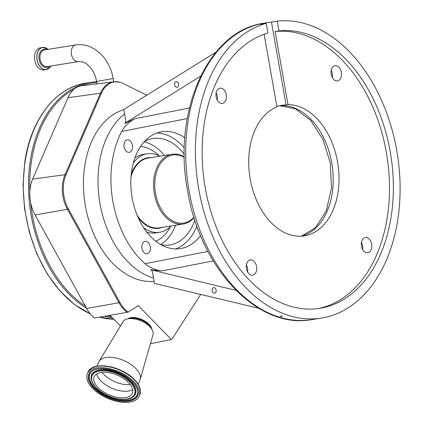 <?xml version="1.0" encoding="UTF-8"?>
<svg xmlns="http://www.w3.org/2000/svg" width="423" height="423" viewBox="0 0 423 423"><rect width="100%" height="100%" fill="white"/><g stroke="black" fill="none" stroke-linecap="round" stroke-linejoin="round"><path stroke-width="0.63" d="M200.698 294.429L172.468 338.379A4.214 2.829 -99.1 0 1 171.696 339.177A4.214 2.829 -99.1 0 1 171.209 339.41L138.337 305.644L128.248 312.105L94.599 318.006A30.837 20.716 -99.1 0 1 86.641 308.467L35.093 214.974A30.837 20.716 -99.1 0 1 30.63 202.469A30.837 20.716 -99.1 0 1 29.859 191.466A30.837 20.716 -99.1 0 1 32.64 179.109L68.018 97.66A30.837 20.716 -99.1 0 1 74.385 88.973A30.837 20.716 -99.1 0 1 81.295 85.832A30.837 20.716 -99.1 0 1 81.803 85.763L113.697 81.787A29.705 19.95 -99.1 0 0 100.425 93.25A4.415 2.258 23.5 0 1 101.43 93.229A29.499 19.818 -99.1 0 1 119.921 82.226A29.499 19.818 -99.1 0 1 123.093 83.431L146.733 95.212M128.248 312.105A29.499 19.818 -99.1 0 1 119.947 302.477L68.394 208.988A29.499 19.818 -99.1 0 1 66.051 174.678L101.43 93.229M154.094 281.348A87.429 58.728 -99.1 0 1 85.398 205.953A87.429 58.728 -99.1 0 1 123.812 109.615M151.846 329.263A13.689 7.006 -156.4 0 0 149.044 324.314A13.689 7.006 -156.4 0 0 127.868 318.805M171.209 339.41A3.474 1.777 23.6 0 1 170.834 339.616A3.474 1.777 23.6 0 1 170.501 339.706L150.429 343.693M120.455 326.022L110.043 315.331M138.162 384.237L139.955 380.129A22.519 11.527 -156.4 0 0 140.219 379.383L153.02 334.619A16.338 8.36 -156.4 0 0 151.873 329.305A16.338 8.36 -156.4 0 0 149.805 326.704A16.338 8.36 -156.4 0 0 127.82 318.81A16.338 8.36 -156.4 0 0 123.141 321.586L99.035 361.416A22.519 11.527 -156.4 0 0 98.675 362.12L96.883 366.228M140.219 379.383A22.519 11.527 -156.4 0 0 135.783 368.475A22.519 11.527 -156.4 0 0 115.215 357.826A22.519 11.527 -156.4 0 0 99.035 361.416M50.549 66.279A11.215 7.535 -99.1 0 1 46.218 69.584L43.902 69.954A11.215 7.535 -99.1 0 1 34.728 60.325A11.215 7.535 -99.1 0 1 40.344 47.81L42.66 47.434A11.215 7.535 -99.1 0 1 47.804 49.216M92.611 388.346A28.214 14.44 -156.4 0 0 119.265 401.85A28.214 14.44 -156.4 0 0 139.109 396.314A28.214 14.44 -156.4 0 0 133.885 381.715A28.214 14.44 -156.4 0 0 107.225 368.211A28.214 14.44 -156.4 0 0 87.387 373.747A28.214 14.44 -156.4 0 0 92.611 388.346M98.036 387.473A20.796 10.644 -156.4 0 0 117.684 397.43A20.796 10.644 -156.4 0 0 132.309 393.348A20.796 10.644 -156.4 0 0 128.46 382.588A20.796 10.644 -156.4 0 0 108.811 372.631A20.796 10.644 -156.4 0 0 94.186 376.713A20.796 10.644 -156.4 0 0 98.036 387.473M153.523 278.096A88.312 59.32 -99.1 0 1 99.997 203.627A88.312 59.32 -99.1 0 1 124.568 113.893M187.209 118.588L121.692 131.4A88.312 59.32 80.9 0 0 112.915 201.549A88.312 59.32 80.9 0 0 145.02 263.714L207.926 251.415M213.25 260.901L161.977 270.926L150.599 269.763L151.667 270.223L152.476 272.153L154.453 283.384L258.76 308.293M161.977 270.926C155.019 269.89 149.367 267.489 145.02 263.714M132.394 145.269A6.308 4.235 80.9 0 0 127.233 139.854A6.308 4.235 80.9 0 0 124.071 146.892A6.308 4.235 80.9 0 0 129.232 152.312A6.308 4.235 80.9 0 0 132.394 145.269M150.281 246.72A6.308 4.235 80.9 0 0 145.121 241.306A6.308 4.235 80.9 0 0 141.964 248.349A6.308 4.235 80.9 0 0 147.125 253.763A6.308 4.235 80.9 0 0 150.281 246.72M200.528 235.548A59.167 39.746 -99.1 0 1 180.536 248.587A59.167 39.746 -99.1 0 1 132.135 197.795A59.167 39.746 -99.1 0 1 161.766 131.749A59.167 39.746 -99.1 0 1 184.835 137.866M196.885 226.078A59.125 39.714 -99.1 0 1 175.497 248.914M156.88 133.012A59.125 39.714 -99.1 0 1 184.343 148.002M194.839 220.05A53.869 36.188 -99.1 0 1 170.004 244.912A53.869 36.188 -99.1 0 1 160.994 244.695M144.428 141.562A53.869 36.188 -99.1 0 1 152.915 138.538A53.869 36.188 -99.1 0 1 184.285 154.363M164.425 155.468A53.869 36.188 80.9 0 0 144.169 141.848M160.661 244.505A53.869 36.188 80.9 0 0 175.63 225.226M159.857 156.203A39.741 26.691 80.9 0 0 147.082 153.782A39.741 26.691 80.9 0 0 133.277 163.061M143.672 227.77A39.741 26.691 80.9 0 0 159.693 232.259A39.741 26.691 80.9 0 0 171.066 225.956M184.317 156.949A35.326 23.73 80.9 0 0 172.008 154.252A35.326 23.73 80.9 0 0 153.782 179.643A35.326 23.73 80.9 0 0 165.472 216.946A35.326 23.73 80.9 0 0 183.212 224.005A35.326 23.73 80.9 0 0 194.062 217.586M184.328 157.377A34.443 23.133 80.9 0 0 156.573 171.971A34.443 23.133 80.9 0 0 166.424 216.142A34.443 23.133 80.9 0 0 193.935 217.179M121.692 131.4C124.457 126.228 128.93 121.972 135.122 118.63L189.388 108.018M200.592 76.219L125.668 122.776L124.806 123.511L135.122 118.63M215.92 52.225L123.786 109.472L125.768 120.703L125.7 122.945M216.65 94.128L215.947 94.551M151.608 270.006L235.981 290.358M174.646 84.806A2.802 2.02 -101 0 0 177.179 87.244A2.802 2.02 -101 0 0 178.638 84.172A2.802 2.02 -101 0 0 176.105 81.734A2.802 2.02 -101 0 0 174.646 84.806M212.145 290.707A2.802 2.02 -101 0 0 214.678 293.144A2.802 2.02 -101 0 0 216.137 290.072A2.802 2.02 -101 0 0 213.604 287.64A2.802 2.02 -101 0 0 212.145 290.707M281.993 316.415C282.469 316.134 282.03 315.992 280.682 315.992C280.211 316.282 280.645 316.425 281.993 316.415L282.3 316.272M280.682 315.992L280.375 316.14M278.995 30.905L277.271 21.15A150.128 100.843 -99.1 0 1 396.753 150.472A150.128 100.843 -99.1 0 1 321.565 318.054A150.128 100.843 -99.1 0 1 198.752 189.181A150.128 100.843 -99.1 0 1 266.178 23.318L267.902 33.073A140.235 94.202 -99.1 0 0 205.271 187.907A140.235 94.202 -99.1 0 0 319.994 308.288A140.235 94.202 -99.1 0 0 390.228 151.746A140.235 94.202 -99.1 0 0 278.995 30.905L275.119 31.529A140.235 94.202 -99.1 0 1 386.352 152.37A140.235 94.202 -99.1 0 1 318.054 308.568M247.545 271.878A7.709 5.182 80.9 0 0 247.534 268.055A7.709 5.182 80.9 0 0 246.403 264.766M217.253 100.082A7.709 5.182 80.9 0 0 217.242 96.259A7.709 5.182 80.9 0 0 216.111 92.97M332.309 77.589A7.709 5.182 80.9 0 0 332.298 73.766A7.709 5.182 80.9 0 0 331.161 70.477M362.601 249.385A7.709 5.182 80.9 0 0 362.59 245.562A7.709 5.182 80.9 0 0 361.454 242.273M361.464 246.096A7.709 5.182 -99.1 0 1 365.324 237.488A7.709 5.182 -99.1 0 1 371.632 244.108A7.709 5.182 -99.1 0 1 367.772 252.716A7.709 5.182 -99.1 0 1 361.464 246.096M331.172 74.3A7.709 5.182 -99.1 0 1 335.032 65.692A7.709 5.182 -99.1 0 1 341.34 72.312A7.709 5.182 -99.1 0 1 337.48 80.92A7.709 5.182 -99.1 0 1 331.172 74.3M216.116 96.793A7.709 5.182 -99.1 0 1 219.981 88.185A7.709 5.182 -99.1 0 1 226.289 94.805A7.709 5.182 -99.1 0 1 222.424 103.413A7.709 5.182 -99.1 0 1 216.116 96.793M246.408 268.589A7.709 5.182 -99.1 0 1 250.273 259.981A7.709 5.182 -99.1 0 1 256.581 266.601A7.709 5.182 -99.1 0 1 252.716 275.209A7.709 5.182 -99.1 0 1 246.408 268.589M264.132 34.295L276.922 106.845A66.231 44.489 80.9 0 0 250.199 178.987A66.231 44.489 80.9 0 0 304.38 235.844A66.231 44.489 80.9 0 0 337.554 161.914A66.231 44.489 80.9 0 0 288.015 104.677L286.08 104.989L271.46 22.086A150.128 100.843 -99.1 0 0 268.124 22.535A150.128 100.843 -99.1 0 0 260.367 24.254L266.178 23.318M276.859 106.474A66.231 44.489 -99.1 0 1 281.432 105.369A66.231 44.489 -99.1 0 1 286.08 104.989M277.271 21.15L271.46 22.086M275.119 31.529L288.015 104.677M90.342 313.908L74.564 304.586L60.018 291.087L47.281 273.956L36.854 253.885L29.15 231.682L24.486 208.238L23.048 184.497L24.888 161.412C31.043 119.318 55.619 87.498 85.71 83.146A119.217 80.079 80.9 0 0 25.174 161.253A119.217 80.079 80.9 0 0 90.236 313.776M99.606 317.139A119.217 80.079 80.9 0 0 113.85 319.238M96.634 81.702L90.876 82.316A119.217 80.079 80.9 0 0 30.34 160.423A119.217 80.079 80.9 0 0 86.525 308.251M104.624 316.267A119.217 80.079 80.9 0 0 112.55 317.9M107.262 315.812A118.334 79.487 80.9 0 0 111.328 316.642M30.63 202.469A118.334 79.487 80.9 0 0 85.309 306.051M74.385 88.973A118.334 79.487 80.9 0 0 31.577 160.613A118.334 79.487 80.9 0 0 29.859 191.466M127.207 312.348A29.705 19.95 -99.1 0 1 118.958 302.731L67.405 209.242A29.705 19.95 -99.1 0 1 65.047 174.694L100.425 93.25L68.018 97.66M119.947 302.477A4.415 1.544 151.1 0 1 118.958 302.731L86.641 308.467M151.159 328.153A13.774 7.048 -156.4 0 0 148.848 324.901A13.774 7.048 -156.4 0 0 129.152 318.551M66.051 174.678A4.415 2.258 -156.5 0 0 65.047 174.694L32.64 179.109M68.394 208.988A4.415 1.544 151.1 0 1 67.405 209.242L35.093 214.974M151.873 329.305L150.609 327.265A13.874 7.101 -156.4 0 0 148.848 325.054A13.874 7.101 -156.4 0 0 130.178 318.35L127.82 318.81M78.467 61.584A8.434 5.663 -99.1 0 1 78.34 61.605C85.139 61.451 86.609 63.804 90.718 67.944C93.647 71.667 95.603 76.172 96.592 81.47L113.205 78.541L113.776 81.776M113.205 78.541C111.429 68.843 107.347 60.706 100.96 54.118L94.985 49.28L89.676 46.562C85.086 44.759 80.418 44.219 75.664 44.949L44.336 49.983A8.434 5.663 -99.1 0 0 40.111 59.4A8.434 5.663 -99.1 0 0 47.011 66.638L78.34 61.605A8.434 5.663 -99.1 0 1 71.445 54.366A8.434 5.663 -99.1 0 1 75.543 44.975A8.434 5.663 -99.1 0 1 75.664 44.949A8.434 5.663 -99.1 0 1 75.849 44.928M96.777 82.511A118.334 79.487 80.9 0 0 81.295 85.832M48.518 66.395A9.015 6.054 -99.1 0 1 39.122 59.569A9.015 6.054 -99.1 0 1 45.843 49.745M50.681 66.051A11.157 7.492 -99.1 0 1 43.12 69.055A11.157 7.492 -99.1 0 1 37.139 59.939A11.157 7.492 -99.1 0 1 39.746 49.042A11.157 7.492 -99.1 0 1 48.005 49.396L42.66 47.434A11.215 7.535 -99.1 0 0 37.039 59.955A11.215 7.535 -99.1 0 0 46.218 69.584L50.697 66.046M88.079 372.155C92.135 360.586 122.051 366.001 134.567 379.711C139.733 385.046 141.478 390.048 139.802 394.717A28.214 14.44 -156.4 0 0 134.577 380.124A28.214 14.44 -156.4 0 0 107.923 366.614A28.214 14.44 -156.4 0 0 88.079 372.155L87.387 373.747M134.466 379.653A27.749 14.202 -156.4 0 0 93.139 367.534M93.742 388.161A26.67 13.647 -156.4 0 0 128.957 401.168A26.67 13.647 -156.4 0 0 132.753 381.895A26.67 13.647 -156.4 0 0 97.539 368.893A26.67 13.647 -156.4 0 0 93.742 388.161M94.366 387.743A26.015 13.314 -156.4 0 0 121.861 400.581A26.015 13.314 -156.4 0 0 137.819 391.756C137.639 388.679 135.862 385.369 132.489 381.832C122.369 370.654 98.295 364.896 91.601 371.595A26.015 13.314 -156.4 0 0 94.366 387.743M91.712 371.5A25.882 13.245 -156.4 0 0 94.578 387.473A25.882 13.245 -156.4 0 0 121.813 400.237A25.882 13.245 -156.4 0 0 137.808 391.613M133.435 396.563A23.926 12.246 -156.4 0 0 133.546 396.473A23.926 12.246 -156.4 0 0 131.008 381.62A23.926 12.246 -156.4 0 0 105.724 369.813A23.926 12.246 -156.4 0 0 91.051 377.929A23.926 12.246 -156.4 0 0 91.056 378.077M133.546 396.473L133.324 396.658A23.788 12.177 -156.4 0 0 130.797 381.89A23.788 12.177 -156.4 0 0 105.655 370.151A23.788 12.177 -156.4 0 0 91.061 378.22L91.051 377.929M96.322 387.748A23.138 11.844 -156.4 0 0 126.874 399.032A23.138 11.844 -156.4 0 0 130.168 382.313A23.138 11.844 -156.4 0 0 99.617 371.029A23.138 11.844 -156.4 0 0 96.322 387.748M96.73 373.916A20.796 10.644 -156.4 0 0 100.901 380.906A20.796 10.644 -156.4 0 0 132.626 389.578M102.112 372.303A20.315 10.395 -156.4 0 0 104.005 374.535A20.315 10.395 -156.4 0 0 130.152 384.533M151.92 270.609A88.312 59.32 -99.1 0 1 150.599 269.763M159.138 155.828A48.571 32.624 80.9 0 0 140.558 146.511M155.77 241.205A48.571 32.624 80.9 0 0 170.495 226.538M146.749 232.074A39.741 26.691 80.9 0 0 155.817 232.877L159.693 232.259M147.082 153.782L143.207 154.406A39.741 26.691 80.9 0 0 134.852 158.012M151.106 157.61A35.675 23.963 80.9 0 0 131.22 174.45M138.152 217.602A35.675 23.963 80.9 0 0 141.129 221.113A35.675 23.963 80.9 0 0 162.31 227.363M137.174 215.328A35.326 23.73 80.9 0 0 141.509 220.795A35.326 23.73 80.9 0 0 159.249 227.854L183.212 224.005M172.008 154.252L148.045 158.102A35.326 23.73 80.9 0 0 131.003 176.914M124.806 123.511A88.312 59.32 -99.1 0 1 125.805 122.157M189.06 190.736A150.128 100.843 80.9 0 0 311.873 319.608C257.977 329.951 199.979 268.341 187.627 190.937C172.214 111.619 208.105 30.324 264.248 23.159A150.128 100.843 80.9 0 0 189.06 190.736M279.503 105.745A66.231 44.489 -99.1 0 1 331.738 162.844A66.231 44.489 -99.1 0 1 301.451 236.166M113.856 319.243L99.505 317.155M170.834 339.616A4.415 4.415 0 0 0 171.696 339.177M119.921 82.226L113.697 81.787M96.592 81.47L97.015 83.865M85.71 83.146L90.876 82.316M139.802 394.717L139.109 396.314M133.324 396.658C126.53 403.071 105.338 397.726 96.058 387.685C92.944 384.47 91.278 381.319 91.061 378.22M311.873 319.608L321.565 318.054M301.388 236.171L315.574 227.632L326.255 210.887L331.489 188.219L330.305 163.045L322.982 139.431L310.667 120.428L295.344 108.753L279.466 105.75M264.248 23.159L268.124 22.535"/></g></svg>
